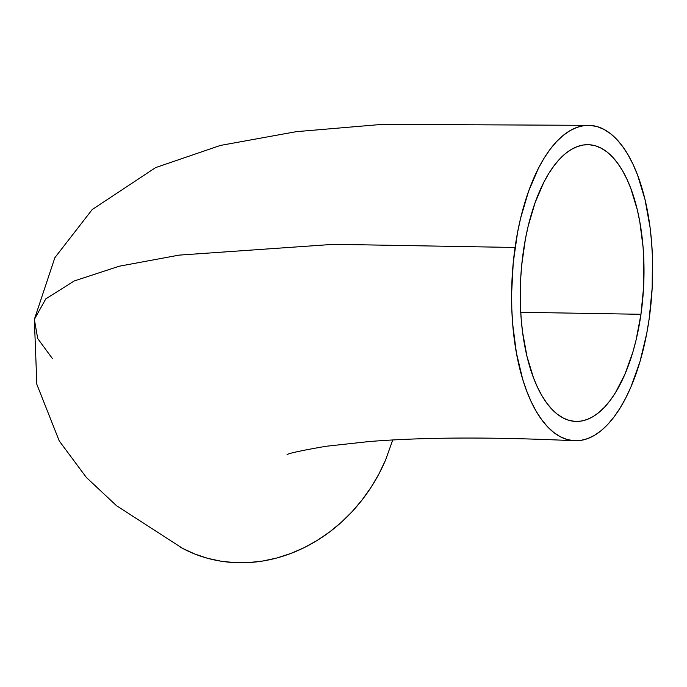 <?xml version="1.0" encoding="UTF-8"?>
<svg xmlns="http://www.w3.org/2000/svg" width="687" height="687" viewBox="0 0 687 687"><rect width="100%" height="100%" fill="white"/><g stroke="black" fill="none" stroke-linecap="round" stroke-linejoin="round"><path stroke-width="1.03" d="M649.189 318.648A157.873 70.194 -87.2 0 1 575.715 440.779A157.873 70.194 -87.2 0 1 515.07 247.466L333.899 244.314L179.092 255.126L119.186 266.23L74.265 280.949L45.814 298.871L34.35 319.378L45.814 298.871L74.265 280.949L119.186 266.23L179.092 255.126L333.899 244.314L515.07 247.466A157.873 70.194 -87.2 0 1 588.553 125.335A157.873 70.194 -87.2 0 1 649.189 318.648L652.169 287.99L652.452 257.144L651.577 242.013L650.039 227.285L645.016 199.573L637.57 175.073L633.028 164.322L627.995 154.721L622.525 146.348L616.66 139.298L610.468 133.63L604.002 129.405L597.321 126.657L590.494 125.412L583.589 125.687L576.676 127.473L569.806 130.77L563.057 135.519L556.496 141.702L550.175 149.234L544.164 158.062L538.522 168.092L528.543 191.372L520.626 218.174L517.543 232.575L513.249 262.692L511.609 293.598L511.806 308.97L512.682 324.101L516.418 353.024L522.687 379.25L526.697 391.04L531.231 401.792L536.264 411.393L541.742 419.766L547.599 426.816L553.799 432.484L560.266 436.709L566.938 439.465L573.765 440.702L580.67 440.427L587.591 438.641L594.453 435.352L601.202 430.594L607.772 424.411L614.084 416.88L620.095 408.052L625.737 398.022L630.967 386.884L639.958 361.723L646.725 333.538L649.189 318.648M180.028 546.972A157.873 138.422 -62 0 0 385.261 460.771M640.962 314.285L520.729 312.284L640.962 314.285A138.516 61.59 -87.2 0 1 576.496 421.44A138.516 61.59 -87.2 0 1 523.296 251.828A138.516 61.59 -87.2 0 1 587.763 144.674A138.516 61.59 -87.2 0 1 640.962 314.285L636.093 339.988L632.864 352.079L624.972 374.149L615.44 392.724L610.168 400.461L604.62 407.082L598.866 412.501L592.941 416.674L586.921 419.559L580.85 421.131L574.796 421.371L568.802 420.281L562.945 417.868L557.269 414.158L551.833 409.186L546.689 402.994L541.888 395.652L537.474 387.228L533.49 377.798L526.963 356.304L522.549 331.984L521.201 319.069L520.437 305.792L520.686 278.724L521.699 265.191L525.461 238.767L528.174 226.126L535.121 202.613L543.872 182.192L548.827 173.39L554.1 165.653L559.639 159.032L565.401 153.613L571.318 149.44L577.346 146.554L583.409 144.983L589.472 144.742L595.457 145.833L601.314 148.246L606.99 151.956L612.426 156.928L617.57 163.12L622.37 170.462L626.784 178.886L630.769 188.315L637.304 209.818L639.786 221.678L643.066 247.054L643.831 260.321L643.582 287.389L640.962 314.285M52.487 358.683L37.725 338.588L34.35 319.378L36.849 384.368L59.254 440.951L86.356 477.465L116.498 505.684L182.682 548.424M182.45 548.295L194.773 554.014L207.697 558.333L221.094 561.219L234.834 562.627L248.78 562.567L262.812 561.021L276.775 558.016L290.549 553.567L303.998 547.737L316.99 540.566L329.399 532.124L341.113 522.498L352.01 511.781L361.989 500.067L370.954 487.487L378.829 474.142L385.519 460.17L392.741 439.981M574.435 440.745C492.33 436.889 423.853 437.164 368.996 441.561L326.016 446.275C301.37 450.552 288.377 453.36 287.037 454.691M34.35 319.378L54.883 257.651L92.204 209.561L155.597 167.611L220.372 145.446L296.303 131.664L382.925 124.313L589.824 125.369"/></g></svg>

